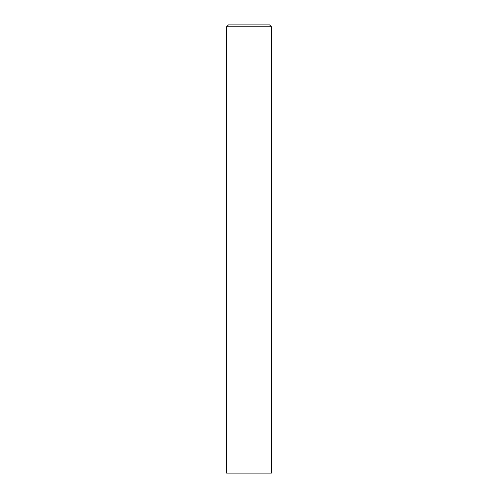 <?xml version="1.0" encoding="UTF-8"?>
<svg xmlns="http://www.w3.org/2000/svg" width="498" height="498" viewBox="0 0 498 498"><rect width="100%" height="100%" fill="white"/><g stroke="black" fill="none" stroke-linecap="round" stroke-linejoin="round"><path stroke-width="0.75" d="M226.59 26.768L228.458 24.9L269.543 24.9L271.41 26.768L226.59 26.768L226.59 473.1L271.41 473.1L271.41 26.768"/></g></svg>
